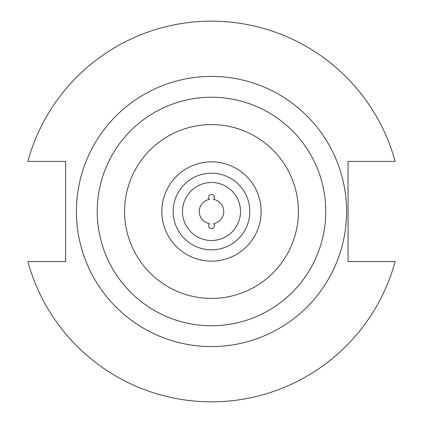<?xml version="1.0" encoding="UTF-8"?>
<svg xmlns="http://www.w3.org/2000/svg" width="423" height="423" viewBox="0 0 423 423"><rect width="100%" height="100%" fill="white"/><g stroke="black" fill="none" stroke-linecap="round" stroke-linejoin="round"><path stroke-width="0.63" d="M208.597 225.713A2.903 2.903 0 0 0 211.5 228.616A2.903 2.903 0 0 0 213.504 223.614A12.283 12.283 0 0 0 213.504 199.386A2.903 2.903 0 0 0 211.5 194.384A2.903 2.903 0 0 0 209.496 199.386A12.283 12.283 0 0 0 209.496 223.614A2.903 2.903 0 0 0 208.597 225.713M240.507 211.5A29.007 29.007 0 0 0 211.5 182.493A29.007 29.007 0 0 0 182.493 211.5A29.007 29.007 0 0 0 211.5 240.507A29.007 29.007 0 0 0 240.507 211.5M249.813 211.5A38.313 38.313 0 0 0 211.5 173.187A38.313 38.313 0 0 0 173.187 211.5A38.313 38.313 0 0 0 211.5 249.813A38.313 38.313 0 0 0 249.813 211.5M346.585 211.5A135.085 135.085 0 0 0 211.5 76.415A135.085 135.085 0 0 0 76.415 211.5A135.085 135.085 0 0 0 211.5 346.585A135.085 135.085 0 0 0 346.585 211.5M27.865 261.604A190.35 190.35 0 0 0 395.135 261.604L348.06 261.604L348.06 161.396L395.135 161.396A190.35 190.35 0 0 0 27.865 161.396L65.607 161.396L65.607 261.604L27.865 261.604M261.144 211.5A49.644 49.644 0 0 1 211.5 261.144A49.644 49.644 0 0 1 161.856 211.5A49.644 49.644 0 0 1 211.5 161.856A49.644 49.644 0 0 1 261.144 211.5M298.416 211.5A86.916 86.916 0 0 0 211.5 124.584A86.916 86.916 0 0 0 124.584 211.5A86.916 86.916 0 0 0 211.5 298.416A86.916 86.916 0 0 0 298.416 211.5M97.232 211.5A114.268 114.268 0 0 0 211.5 325.768A114.268 114.268 0 0 0 325.768 211.5A114.268 114.268 0 0 0 211.5 97.232A114.268 114.268 0 0 0 97.232 211.5"/></g></svg>
